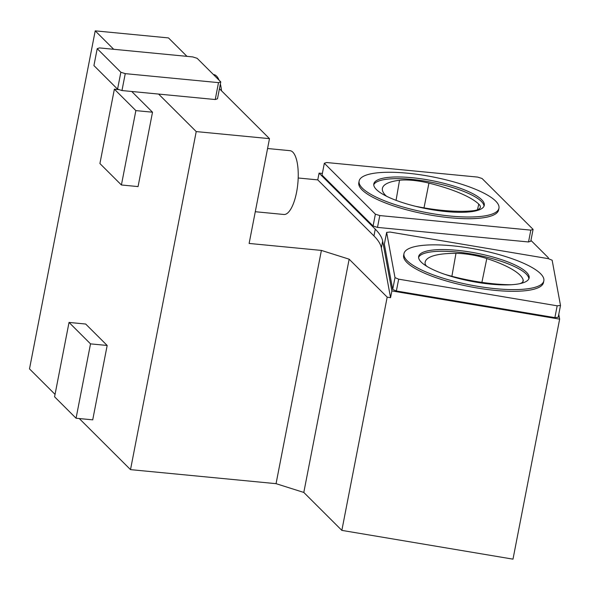 <?xml version="1.0" encoding="UTF-8"?>
<svg xmlns="http://www.w3.org/2000/svg" width="590" height="590" viewBox="0 0 590 590"><rect width="100%" height="100%" fill="white"/><g stroke="black" fill="none" stroke-linecap="round" stroke-linejoin="round"><path stroke-width="0.89" d="M79.281 418.546L130.508 469.633L276.054 483.667L321.395 250.418L249.12 243.441L269.49 138.65L219.436 88.729M186.978 56.36L168.482 37.915L95.211 30.85L113.708 49.295M55.047 394.378L29.5 368.898L95.211 30.85M131.725 91.48L152.515 112.211L138.06 186.588L121.407 184.98L99.916 163.548L114.372 89.178L119.091 89.628M107.174 345.467L92.719 419.844L76.066 418.236L54.575 396.805L69.03 322.428L85.683 324.035L107.174 345.467L90.521 343.867L76.066 418.236M130.508 469.633L196.219 131.585L269.49 138.65M97.21 48.668L120.854 72.245L125.257 73.639L218.514 82.63L220.771 81.885L197.134 58.307L192.724 56.913L99.467 47.915L97.21 48.668L93.928 65.571L117.565 89.149L121.968 90.543L158.607 94.076L196.219 131.585M276.054 483.667L303.806 492.444L349.147 259.187L321.395 250.418M303.806 492.444L341.846 530.38L387.18 297.124L349.147 259.187M341.846 530.38L512.99 559.15L559.645 319.138L391.871 290.929L390.558 297.692L387.18 297.124M530.948 240.395L548.294 257.697L548.479 258.685L552.144 260.227L560.5 305.45L558.199 317.28L554.88 317.641L396.369 290.995L392.697 289.454L384.348 244.238L386.649 232.401L389.968 232.04L548.471 258.685M558.767 314.374L559.645 319.138M298.193 177.996L317.767 179.884L319.079 173.121L322.361 173.438M158.607 94.076L215.232 99.533L217.481 98.781L220.771 81.885M530.786 241.214L528.529 241.966L377.489 227.401L373.079 226.007L322.044 175.105L324.338 163.268L326.594 162.523L477.642 177.089L482.045 178.482L533.087 229.385L530.786 241.214M319.079 173.121L375.269 229.163A160.237 40.747 -169 0 1 382.674 241.148L391.871 290.929M390.558 297.692L381.361 247.911A160.237 40.747 11 0 0 373.949 235.919L317.767 179.884M69.03 322.428L90.521 343.867M114.372 89.178L135.862 110.61L152.515 112.211M135.862 110.61L121.407 184.98M219.111 80.233A32.044 10.959 -84.5 0 0 216.537 76.066A32.044 10.959 -84.5 0 0 213.698 74.591L213.433 74.561M221.545 90.831A32.044 10.959 -84.5 0 0 220.35 84.023M255.286 211.721L283.842 214.48A32.044 10.959 -84.5 0 0 297.301 187.974A32.044 10.959 -84.5 0 0 292.832 152.154A32.044 10.959 -84.5 0 0 289.992 150.679L267.572 148.518M533.087 229.385L530.83 230.137L528.529 241.966M530.83 230.137L379.783 215.564L377.489 227.401M379.783 215.564L375.38 214.17L373.079 226.007M375.38 214.17L324.338 163.268M484.007 206.198A56.264 14.307 11 0 0 431.445 182.281A56.264 14.307 11 0 0 373.75 184.766M424.003 207.872L428.937 183.129A30.267 7.7 11 0 0 399.533 180.267A71.213 18.106 11 0 0 382.394 188.476A71.213 18.106 11 0 0 385.322 195.12A30.267 7.7 11 0 0 386.634 196.286M428.937 183.129A71.213 18.106 -169 0 1 478.748 204.096A30.267 7.7 -169 0 1 480.312 207.363A30.267 7.7 -169 0 1 472.302 210.829A71.213 18.106 -169 0 1 415.22 206.22M560.5 305.45L557.181 305.812L554.88 317.641M557.181 305.812L398.67 279.166L396.369 290.995M398.67 279.166L394.998 277.625L392.697 289.454M394.998 277.625L386.649 232.401M528.861 278.797A56.264 14.307 11 0 0 476.3 254.88A56.264 14.307 11 0 0 418.612 257.365M481.897 282.374L486.802 258.553A30.267 7.7 11 0 0 455.974 253.346A71.213 18.106 11 0 0 425.139 262.248A71.213 18.106 11 0 0 425.11 263.612A30.267 7.7 11 0 0 426.895 266.378M486.802 258.553A71.213 18.106 -169 0 1 523.183 280.073A30.267 7.7 -169 0 1 523.212 281.054A30.267 7.7 -169 0 1 519.635 283.709M511.493 284.727A30.267 7.7 -169 0 1 509.192 284.727A71.213 18.106 -169 0 1 444.853 274.35M450.531 216.073A71.213 18.106 -169 0 1 359.133 181.049A71.213 18.106 -169 0 1 432.5 176.86A71.213 18.106 -169 0 1 498.948 208.226A71.213 18.106 -169 0 1 450.531 216.073M498.948 208.226L498.624 209.915A71.213 18.106 -169 0 1 450.207 217.762A71.213 18.106 -169 0 1 358.808 182.738L359.133 181.049M446.018 211.567A56.264 14.307 11 0 0 484.272 205.372A56.264 14.307 11 0 0 431.769 180.592A56.264 14.307 11 0 0 373.817 183.903A56.264 14.307 11 0 0 446.018 211.567M495.401 288.672A71.243 18.113 -169 0 1 403.973 253.641A71.243 18.113 -169 0 1 477.354 249.452A71.243 18.113 -169 0 1 543.832 280.825A71.243 18.113 -169 0 1 495.401 288.672M543.832 280.825L543.501 282.522A71.243 18.113 -169 0 1 495.069 290.369A71.243 18.113 -169 0 1 403.641 255.33L403.973 253.641M490.88 284.166A56.264 14.307 11 0 0 529.127 277.971A56.264 14.307 11 0 0 476.632 253.191A56.264 14.307 11 0 0 418.671 256.502A56.264 14.307 11 0 0 490.88 284.166M120.854 72.245L117.565 89.149M125.257 73.639L121.968 90.543M218.514 82.63L215.232 99.533M382.674 241.148L381.361 247.911M375.269 229.163L373.949 235.919M451.881 276.304L455.974 253.346M522.77 281.946L523.183 280.073M477.502 209.76L478.748 204.096M396.06 200.334L399.533 180.267"/></g></svg>
